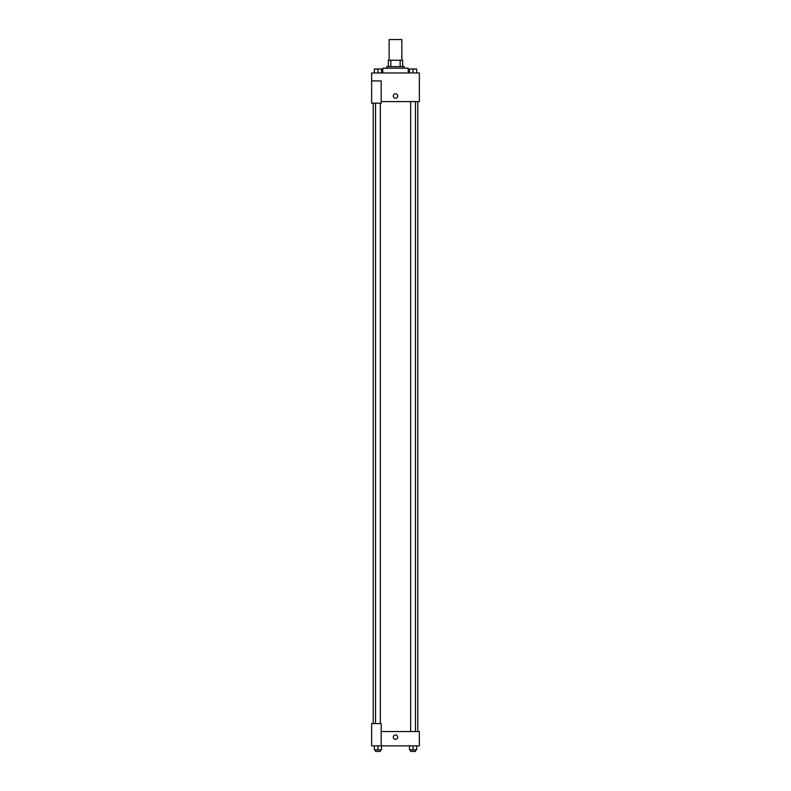 <?xml version="1.0" encoding="UTF-8"?>
<svg xmlns="http://www.w3.org/2000/svg" width="791" height="791" viewBox="0 0 791 791"><rect width="100%" height="100%" fill="white"/><g stroke="black" fill="none" stroke-linecap="round" stroke-linejoin="round"><path stroke-width="1.19" d="M401.868 60.235L401.868 39.55L389.132 39.55L389.132 60.235M390.833 66.592L390.833 60.235L388.341 60.235L388.341 66.592L388.341 60.235M390.833 60.235L402.659 60.235L402.659 66.592M400.167 66.592L400.167 60.235M386.75 68.184L386.75 66.592L404.25 66.592L404.25 68.184M408.225 72.96L408.225 68.184L382.775 68.184L382.775 72.96M371.641 80.909L371.641 103.186L381.183 103.186L381.183 80.909L371.641 80.909L371.641 72.96L419.359 72.96L419.359 101.594L381.183 101.594M393.315 96.027A2.185 2.185 0 0 1 396.598 94.129A2.185 2.185 0 0 1 396.598 97.916A2.185 2.185 0 0 1 393.315 96.027M381.183 731.566L419.359 731.566L419.359 745.883L371.641 745.883L371.641 723.607L381.183 723.607L381.183 745.883M393.315 737.133A2.185 2.185 0 0 1 396.598 735.235A2.185 2.185 0 0 1 396.598 739.031A2.185 2.185 0 0 1 393.315 737.133M409.481 745.883L409.481 749.858L416.639 749.858L416.639 745.883L416.639 749.858M413.06 749.858L413.06 745.883M415.453 749.858L415.453 751.45L410.677 751.45L410.677 749.858M374.361 745.883L374.361 749.858L381.519 749.858L381.519 745.883L381.519 749.858M377.94 749.858L377.94 745.883M380.323 749.858L380.323 751.45L375.547 751.45L375.547 749.858M409.481 72.96L409.481 68.985L416.639 68.985L416.639 72.96L416.639 68.985M413.06 72.96L413.06 68.985L410.677 68.965M415.453 68.985L413.06 68.965M374.361 72.96L374.361 68.985L381.519 68.985L381.519 72.96L381.519 68.985M377.94 72.96L377.94 68.985L375.547 68.965M380.323 68.985L377.94 68.965M417.777 731.566L417.777 101.594M373.223 723.607L373.223 103.186M410.677 101.594L410.677 731.566M415.453 101.594L415.453 731.566M380.323 723.607L380.323 103.186M375.547 723.607L375.547 103.186"/></g></svg>
